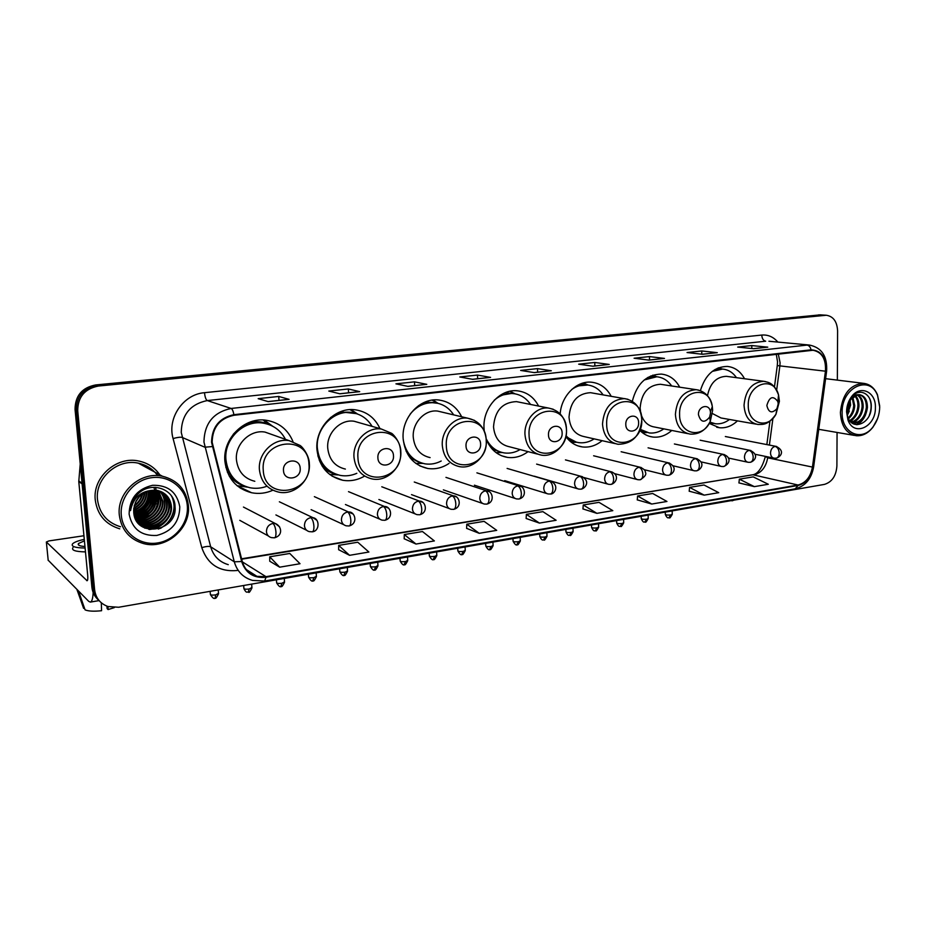 <?xml version="1.0" encoding="UTF-8"?>
<svg xmlns="http://www.w3.org/2000/svg" width="926" height="926" viewBox="0 0 926 926"><rect width="100%" height="100%" fill="white"/><g stroke="black" fill="none" stroke-linecap="round" stroke-linejoin="round"><path stroke-width="1.39" d="M709.223 423.402L719.421 427.731C725.949 428.31 731.957 426.029 737.443 420.867M639.762 430.289C643.512 434.167 647.899 436.424 652.899 437.06C659.717 437.743 666.002 435.544 671.778 430.451M565.809 436.47C570.127 442.466 575.648 445.95 582.385 446.934C589.457 447.733 596.043 445.649 602.12 440.683M538.596 406.063C533.897 397.15 526.906 392.08 517.611 390.853C500.272 388.48 482.666 407.764 484.009 428.078L484.263 431.099M486.289 439.352C490.56 449.619 497.621 455.638 507.471 457.386C514.798 458.324 521.651 456.414 528.04 451.633M461.657 416.781C456.773 407.093 449.249 401.514 439.086 400.044C420.462 397.266 401.467 417.337 403.134 438.484C404.998 455.117 413.204 465.118 427.731 468.475C435.255 469.575 442.35 467.885 449.041 463.417M379.984 428.634C374.995 417.927 366.858 411.665 355.596 409.848C335.536 406.572 314.921 427.488 316.947 449.573C318.995 466.322 327.572 476.543 342.655 480.247C350.26 481.52 357.552 480.143 364.508 476.126M292.975 441.563C287.986 429.676 279.224 422.603 266.688 420.335C245.008 416.411 222.46 438.276 224.902 461.414C227.148 478.21 236.061 488.65 251.629 492.748C258.875 494.148 265.959 493.315 272.869 490.236M611.16 396.259C606.68 387.936 600.152 383.26 591.587 382.218C576.736 380.436 561.318 395.819 560.172 413.91M679.707 387.184C675.448 379.347 669.336 374.984 661.372 374.092C646.568 374.463 636.88 383.538 632.308 401.317M744.527 378.746C740.487 371.303 734.758 367.205 727.327 366.43C714.27 366.696 705.288 374.775 700.392 390.668M265.739 422.268L265.033 421.666M820.378 314.852L95.609 384.95C82.044 387.624 75.191 395.772 75.052 409.408L91.894 587.2C92.45 592.281 94.568 596.494 98.272 599.863M837.347 380.123L837.602 330.86C837.069 321.542 833.307 316.345 826.293 315.245L98.411 386.038C84.752 388.746 77.853 396.965 77.715 410.693L94.626 589.816L93.26 588.496C93.804 593.601 95.934 597.837 99.661 601.205C95.934 597.837 93.804 593.601 93.26 588.496L76.383 410.044L93.26 588.496L91.894 587.2M98.411 386.038L97.01 385.494C83.386 388.179 76.511 396.363 76.383 410.044C76.511 396.363 83.386 388.179 97.01 385.494L821.779 315.071L97.01 385.494L95.609 384.95M819.95 314.828L823.55 315.06M95.274 500.098C97.415 514.868 105.576 524.44 119.743 528.827C105.576 524.44 97.415 514.868 95.274 500.098C92.368 477.272 116.607 455.835 138.807 461.044C116.607 455.835 92.368 477.272 95.274 500.098M212.147 442.246C212.494 427.361 219.751 418.367 233.942 415.288L812.993 350.26C821.987 352.111 826.142 359.091 825.448 371.187L812.449 467.074C810.563 476.971 805.759 482.955 798.05 485.016L266.005 576.678L256.953 576.342C249.395 574.143 244.487 569.143 242.218 561.341L212.147 442.246M211.556 442.315L241.651 561.538C245.645 573.217 253.782 578.461 266.04 577.245L798.05 485.479C805.956 483.372 810.875 477.237 812.808 467.098L825.807 371.222C826.362 357.575 821.443 350.445 811.072 349.831L233.896 414.686C219.358 417.846 211.904 427.048 211.556 442.315M767.295 347.157L753.347 348.685L767.77 347.157L751.785 345.572L737.709 347.076L753.567 348.708L767.77 347.157M751.808 348.523L751.785 345.572M702.232 354.253L717.28 352.667L701.746 350.954L687.046 352.528L702.44 354.276L717.28 352.667M701.792 354.207L701.746 350.954M648.756 360.087L664.486 358.42L649.462 356.579L634.09 358.223L648.952 360.11L664.486 358.42M649.531 359.994L649.462 356.579M608.799 364.439L592.756 366.187L609.227 364.439L594.77 362.46L578.681 364.184L592.964 366.221L609.227 364.439M594.862 365.955L594.77 362.46M288.773 399.326L268.065 401.583L289.074 399.349L278.726 396.455L258.169 398.666L268.204 401.629L289.074 399.349M278.992 400.391L278.726 396.455M339.761 393.77L359.705 391.652L348.338 388.966L328.811 391.061L339.9 393.805L359.705 391.652M348.558 392.809L348.338 388.966M426.435 384.325L407.799 386.35L426.793 384.336L414.501 381.848L395.934 383.85L407.972 386.385L426.793 384.336M414.698 385.598L414.501 381.848M490.201 377.368L472.491 379.301L490.583 377.38L477.492 375.076L459.805 376.975L472.677 379.336L490.583 377.38M477.642 378.734L477.492 375.076M550.924 370.747L534.082 372.588L551.329 370.759L537.508 368.617L520.655 370.435L534.267 372.611L551.329 370.759M537.636 372.194L537.508 368.617M159.839 474.841C154.758 467.537 147.743 462.942 138.807 461.044C147.743 462.942 154.758 467.537 159.839 474.841M94.626 589.816C95.737 598.034 100.17 603.59 107.914 606.507L118.632 607.259L824.36 484.414C831.93 482.122 836.109 476.01 836.896 466.079L837.069 432.454M637.25 499.866L651.742 504.045L666.963 501.464L652.68 493.489L637.597 495.977L637.25 499.936M689.199 491.197L704.188 495.144L718.75 492.678L704.015 484.993L689.581 487.389L689.187 491.266M738.936 482.897L754.354 486.636L768.302 484.263L753.185 476.867L739.353 479.159L738.925 482.967M466.611 528.352L479.217 533.318L496.718 530.355L484.101 521.35L466.785 524.209L466.611 528.422M404.187 538.77L416.005 544.048L434.375 540.923L422.464 531.536L404.303 534.545L404.187 538.851M338.65 549.708L349.577 555.322L368.895 552.035L357.772 542.231L338.685 545.391L338.65 549.789M269.755 561.214L279.687 567.175L300.024 563.726L289.78 553.47L269.721 556.792L269.755 561.283M582.952 508.93L596.888 513.351L612.815 510.654L599.029 502.355L583.241 504.959L582.952 508.999M539.441 523.097L556.132 520.273L542.891 511.638L526.373 514.358L526.13 518.491L539.441 523.097L526.373 514.358M479.217 533.318L466.785 524.209M416.005 544.048L404.303 534.545M349.577 555.322L338.685 545.391M279.687 567.175L269.721 556.792M596.888 513.351L583.241 504.959M651.742 504.045L637.597 495.977M704.188 495.144L689.581 487.389M754.354 486.636L739.353 479.159M78.687 545.113L78.525 543.493C77.333 545.101 79.474 546.097 84.961 546.514M134.108 514.937L136.898 513.34M138.437 512.286C144.745 507.494 148.681 501.313 150.232 493.743M93.156 592.513C92.866 598.532 91.917 601.726 90.32 602.097L88.688 601.321L48.187 560.207M83.942 535.749L48.962 540.911L46.358 541.999L87.102 580.752C87.762 580.428 87.958 578.576 87.692 575.185L78.779 481.578L80.226 463.972M84.428 540.842L78.525 543.493M101.304 602.791L101.582 610.709C93.977 611.53 88.479 611.253 85.076 609.875L78.525 591.066M78.606 591.899L79.879 592.432M106.907 606.136L107.138 608.625L108.099 609.563L107.983 606.53M108.099 609.563L114.361 607.595M72.957 547.625C71.244 550.252 75.411 551.676 85.47 551.896M84.278 539.36C78.154 540.703 74.254 542.196 72.587 543.84C70.874 546.444 75.041 547.856 85.111 548.053M77.124 590.012L83.618 608.347L84.474 608.197M77.089 589.607L77.171 590.441M187.318 505.804C186.057 488.534 169.643 475.235 151.876 477.654C134.096 479.818 119.547 497.528 121.294 515.215C122.764 532.936 139.919 545.842 157.455 542.972C175.026 540.356 188.823 523.04 187.318 505.804M188.36 505.33C186.288 489.831 177.63 480.131 162.374 476.219C140.52 471.102 116.514 492.505 119.327 515.157C121.41 529.834 129.443 539.302 143.449 543.55C165.986 550.032 191.045 528.364 188.36 505.33M157.709 475.64C152.964 469.088 146.516 464.933 138.379 463.197C117.556 458.277 94.799 478.372 97.508 499.785C99.522 513.664 107.184 522.658 120.519 526.755M131.399 505.087L132.059 504.658M136.018 501.163L138.449 497.575M142.708 493.743C141.504 499.079 138.657 503.2 134.154 506.128M142.072 494.183C140.833 498.906 138.252 502.644 134.339 505.399M144.907 492.447C144.155 499.832 140.439 505.214 133.749 508.605M144.387 492.713C143.495 499.635 139.965 504.739 133.807 508.038M146.806 491.59C146.759 500.688 142.373 507.031 133.657 510.631M146.354 491.775C146.111 500.468 141.875 506.591 133.657 510.157M148.542 491.011L148.75 492.736C148.6 502.668 143.599 509.231 133.749 512.414M148.125 491.139L148.264 492.435C148.148 502.17 143.298 508.687 133.714 511.985M150.162 490.618L150.718 493.917C150.44 504.658 144.838 511.36 133.934 514.011M149.769 490.699L150.22 493.616C149.977 504.161 144.525 510.828 133.876 513.629M151.69 490.375L152.697 495.097C152.269 506.626 146.111 513.421 134.235 515.469M159.608 491.058C162.895 494.252 164.689 498.061 165.002 502.494C166.182 514.833 152.709 526.477 140.081 522.947L137.245 521.998L146.169 527.137C158.959 530.691 172.618 518.861 171.437 506.348C170.361 497.922 165.777 492.655 157.698 490.56L151.355 490.421C139.78 493.153 133.911 500.387 133.726 512.113C135.011 538.747 177.688 531.825 175.06 506.753C175.072 488.824 150.753 480.559 137.777 494.171C133.263 498.859 130.855 504.346 130.543 510.643C132.927 498.535 139.872 491.787 151.355 490.421L152.2 494.808C151.806 506.14 145.787 512.911 134.154 515.111L144.676 508.814M153.137 490.236L154.7 496.301C154.086 508.594 147.384 515.435 134.606 516.801M152.778 490.259L154.202 496C153.635 508.108 147.06 514.925 134.513 516.476M154.526 490.213L156.726 497.517C155.892 510.573 148.669 517.414 135.057 518.039M154.191 490.213L156.216 497.216C155.441 510.076 148.345 516.928 134.941 517.738M155.869 490.294L158.763 498.744C159.828 510.365 147.79 521.593 135.555 519.173M155.533 490.271L158.253 498.431C157.235 512.078 149.618 518.896 135.428 518.907M157.154 490.467L160.823 499.982C162.004 512.205 148.646 523.722 136.122 520.227L136.087 520.215M156.841 490.41L160.314 499.67C161.46 511.742 148.426 523.202 135.96 519.972M158.404 490.722L162.907 501.232C164.087 513.513 150.672 525.088 138.09 521.581L136.666 521.164M158.091 490.653L162.386 500.92C163.566 513.178 150.162 524.753 137.592 521.245L136.527 520.944M159.318 490.965C162.455 494.125 164.18 497.864 164.481 502.17C165.661 514.497 152.2 526.13 139.583 522.611L137.094 521.801M160.777 491.486C164.643 494.739 166.761 498.836 167.131 503.767C168.312 516.164 154.769 527.866 142.083 524.336L138.113 522.854M160.487 491.37C164.203 494.611 166.24 498.639 166.599 503.443C167.78 515.828 154.26 527.519 141.585 523.989L137.893 522.646M161.911 491.984C166.379 495.248 168.833 499.6 169.273 505.052C170.453 517.507 156.853 529.278 144.12 525.725L139.05 523.641M161.633 491.856C165.951 495.121 168.312 499.415 168.729 504.728C169.921 517.171 156.332 528.92 143.611 525.378L138.807 523.456M138.541 523.294L137.962 522.935M162.733 492.412C167.675 495.641 170.396 500.179 170.893 506.024C172.074 518.525 158.439 530.343 145.648 526.778L139.791 524.197M129.119 514.104C132.163 529.07 141.4 536.189 156.818 535.436C171.808 531.57 179.47 522.044 179.794 506.869C177.016 492.088 167.93 484.9 152.535 485.305C137.256 488.986 129.455 498.582 129.119 514.104M139.722 496.197L135.358 502.517M131.862 505.191L131.284 505.515M170.997 495.26C178.44 506.464 171.623 524.22 158.3 529.07M161.865 524.51L148.831 529.359M160.013 522.947L150.683 527.357M149.271 527.646L144.618 528.005M154.63 518.271L144.907 523.167M143.461 523.479L139.34 523.873M155.209 487.284L155.707 488.396M155.753 488.5L156.019 489.194M156.413 490.352L156.807 491.845M157.061 493.188L155.996 503.964M153.762 487.354L154.029 488.06M154.399 489.136L154.619 489.935M155.07 492.088L153.855 503.119M147.859 512.02L137.465 517.761M146.25 510.434L135.659 516.442M143.171 507.147L133.842 513.282M141.724 505.422L133.68 511.337M140.416 503.536L133.703 509.161M143.021 493.535L139.583 500.989M171.97 496.672C176.935 509.763 173.139 520.319 160.568 528.341M167.143 519.752C162.768 525.366 156.911 528.607 149.572 529.498M169.805 500.954C170.453 513.826 164.458 522.6 151.818 527.311M150.174 527.704L145.023 528.179M155.429 493.107C155.753 504.971 150.151 513.154 138.634 517.669M153.45 492.03C153.728 503.756 148.183 511.858 136.816 516.338M151.494 490.965C151.725 502.552 146.239 510.573 135.034 515.018M149.618 490.734C149.445 501.591 144.19 509.184 133.865 513.513M300.198 468.359C299.897 457.12 282.349 459.4 283.495 470.605C283.888 481.902 301.355 479.448 300.198 468.359M272.915 434.884L265.033 432.095C250.228 429.294 234.799 444.167 236.443 459.933C237.97 471.438 244.082 478.557 254.812 481.288M285.463 439.329C280.682 430.312 273.297 424.93 263.308 423.17C243.92 419.605 223.768 439.098 225.944 459.747C227.946 474.76 235.933 484.09 249.893 487.724C255.391 488.789 260.831 488.384 266.225 486.497M267.95 424.247L262.359 422.846C251.004 421.538 241.281 425.393 233.178 434.398M225.087 453.833L225.053 459.354C226.407 471.473 232.264 480.108 242.647 485.247M225.84 467.352L227.24 468.892M247.462 487.134L237.033 485.675M229.278 473.093L227.391 472.225M267.973 424.015L264.466 421.18M244.777 486.196C238.954 484.46 234.081 481.219 230.157 476.473L229.312 476.253M264.257 420.068L272.707 426.238M393.481 455.789C393.307 444.92 376.94 447.038 377.901 457.884C378.155 468.799 394.453 466.53 393.481 455.789M359.751 422.858L354.16 421.261C340.479 418.911 326.38 433.148 327.735 448.184C329.135 459.643 335.004 466.611 345.375 469.077M372.09 426.377C367.39 418.587 360.665 414.003 351.903 412.649C333.973 409.686 315.546 428.333 317.34 448.034C319.181 463.012 326.866 472.133 340.374 475.42C345.977 476.381 351.452 475.663 356.823 473.302M354.947 413.227L350.827 412.359C343.569 411.514 336.74 413.297 330.362 417.719M319.204 460.141L319.933 460.616M317.85 455.731C320.986 464.644 326.704 470.697 335.004 473.869M338.117 474.922L329.691 474.471M320.732 462.028L319.829 461.692M351.023 409.616L357.598 414.038M480.594 444.052C480.536 433.53 465.234 435.509 466.021 446.008C466.16 456.576 481.393 454.446 480.594 444.052M441.864 412.082L437.813 411.121C425.115 409.142 412.139 422.788 413.251 437.176C414.512 448.543 420.126 455.36 430.104 457.606M453.659 414.883C449.168 407.926 442.987 403.91 435.116 402.822C425.381 402.011 417.059 405.785 410.16 414.13M437.107 403.134L433.935 402.555C428.599 401.977 423.437 403.03 418.436 405.727M406.097 451.124C409.72 457.027 414.651 460.916 420.89 462.815M403.215 439.7C405.692 453.173 412.961 461.229 425.011 463.845C430.578 464.678 435.972 463.729 441.204 461.009M422.835 463.394L415.762 463.394M432.974 400.032L438.021 403.331L425.497 401.872M562.128 433.055C562.175 422.858 547.845 424.721 548.481 434.896C548.516 445.14 562.788 443.149 562.128 433.055M519.463 402.22L516.465 401.618C502.448 402.266 494.808 410.681 493.523 426.851C494.658 438.091 500.005 444.746 509.578 446.807L537.462 454.099M530.54 404.454C526.281 398.111 520.562 394.499 513.398 393.596C506.418 393.006 500.005 395.24 494.16 400.333M514.659 393.77L512.124 393.353L500.052 395.39M488.708 444.364C492.123 448.392 496.255 451.008 501.105 452.212M486.243 438.831C490.259 446.876 496.301 451.575 504.381 452.941C509.832 453.659 515.076 452.536 520.111 449.561M502.216 452.525L496.093 452.64M510.342 391.177L513.409 393.11M638.616 422.754C638.743 412.857 625.293 414.605 625.802 424.478C625.745 434.421 639.148 432.546 638.616 422.754M592.779 393.075L590.522 392.682C577.477 393.446 570.3 401.606 569.015 417.14C570.022 428.24 575.104 434.734 584.271 436.644L615.084 443.612M603.092 394.858C599.064 388.989 593.751 385.679 587.165 384.938C581.76 384.487 576.632 386.003 571.782 389.452M587.906 385.019L576.273 386.049M565.983 436.713L576.285 442.119M565.983 435.66C569.617 439.63 573.946 441.957 578.97 442.663C584.26 443.276 589.33 442.026 594.156 438.878M583.415 382.936L584.156 383.376M710.508 413.065L710.392 411.734C709.351 403.192 698.03 405.935 698.459 414.686C700.727 422.476 704.466 423.286 709.652 417.105L710.508 413.065M662.113 384.522L660.388 384.267C648.188 385.123 641.44 393.029 640.132 407.984L640.665 412.637M671.639 385.968C667.831 380.47 662.877 377.403 656.765 376.766L644.241 379.961M657.136 376.801L647.772 377.461M639.947 429.838L646.961 432.535M640.155 429.294L649.219 432.951C654.335 433.484 659.196 432.129 663.803 428.865M641.232 414.802C643.755 421.967 648.212 426.041 654.624 427.036L687.821 433.634M778.199 403.944L777.875 401.595C773.152 395.309 769.483 396.594 766.844 405.472C768.592 412.683 771.948 413.76 776.926 408.702L778.199 403.944M727.72 376.5L726.378 376.326C716.377 376.755 710.068 383.214 707.476 395.691M736.483 377.669C732.894 372.483 728.241 369.613 722.546 369.069L712.244 371.384M722.639 369.069L715.057 369.462M709.733 422.441L713.564 423.437M709.883 422.14L715.509 423.772C720.428 424.235 725.081 422.8 729.491 419.466M712.453 413.563L721.007 417.973L756.172 424.154M728.021 501.186L724.109 501.857M731.123 500.642L732.049 500.48M731.991 500.862L734.087 500.121M879.7 407.081L877.582 395.541C869.896 374.197 841.421 387.323 842.139 412.44C841.375 433.461 862.245 442.443 873.322 426.458C877.385 420.879 879.515 414.42 879.7 407.081M879.688 405.993L877.478 394.777C874.41 387.844 869.722 384.035 863.437 383.329C849.929 384.591 842.255 394.291 840.403 412.44C841.097 425.983 846.387 433.75 856.272 435.729C862.569 436.158 868.16 433.275 873.021 427.083L877.559 418.633M847.035 407.116L850.415 399.037C852.638 396.108 855.08 394.673 857.754 394.731L850.056 399.928L850.6 405.113L847.151 415.103M849.339 401.051L849.559 404.963L846.896 413.76M852.788 396.976L854.756 405.715C854.316 411.121 852.233 415.485 848.482 418.784M852.14 397.543L853.714 405.565C853.355 410.542 851.492 414.698 848.123 418.031M855.254 395.46C857.881 398.03 859.108 401.641 858.946 406.317C858.228 413.309 855.254 418.239 850.01 421.11M854.652 395.749C856.99 398.365 858.066 401.838 857.893 406.167C857.245 412.776 854.49 417.591 849.628 420.612M857.592 394.754C861.388 396.849 863.252 400.912 863.171 406.919C862.141 415.45 858.263 420.682 851.526 422.615M857.013 394.87C860.52 397.115 862.222 401.085 862.106 406.769C861.168 414.894 857.522 420.08 851.168 422.302M857.754 394.731L859.397 394.673C864.687 395.668 867.361 399.951 867.419 407.533C866.007 417.545 861.296 422.812 853.297 423.367L852.371 423.228L853.297 423.367M859.235 394.661C863.981 396.131 866.354 400.368 866.354 407.382C864.953 417.313 860.289 422.592 852.348 423.205M850.415 399.037L846.688 410.785L847.753 417.14C852.591 431.458 871.042 423.182 871.216 407.695C872.431 393.955 859.432 387.01 851.665 396.999L846.723 409.338M846.572 411.804L847.973 419.987C853.772 437.165 875.95 426.944 875.394 407.695C876.158 391.466 859.641 384.232 851.052 397.404C848.17 401.618 846.677 406.421 846.572 411.804M869.549 398.388C871.725 403.667 871.632 409.35 869.294 415.427M862.314 419.628L856.515 424.687M858.159 418.888L853.656 423.228M854.038 418.147L850.6 421.758M865.613 414.744C863.599 419.466 860.763 422.788 857.14 424.721M861.493 413.853L854.409 423.159M854.027 423.413L853.39 423.807M857.407 412.938L850.867 422.036M849.316 411.063L847.244 415.485M75.052 409.408L77.715 410.693M818.607 314.863L824.95 315.28M825.448 371.187L779.877 365.886L780.086 362.679L778.291 354.01M776.648 390.216L779.877 365.886L777.284 365.562L777.527 362.066M237.264 570.497C219.52 572.106 207.69 564.49 201.799 547.66L173.093 438.554C167.039 417.962 183.452 394.21 204.507 392.693L761.774 335.062C762.029 338.592 763.325 340.641 765.675 341.208L207.274 400.564C190.293 404.141 181.623 414.767 181.253 432.454L210.665 546.78C213.408 556.017 219.265 561.978 228.259 564.652M761.774 335.062C768.071 334.564 773.418 336.902 777.84 342.076M768.939 341.243L809.37 345.039L769.031 341.254M266.04 577.245L264.628 581.03L252.543 580.417C243.191 577.674 237.114 571.469 234.29 561.804L203.951 442.015C204.38 423.448 213.431 412.255 231.13 408.459C232.322 409.06 233.236 411.144 233.896 414.686M212.262 446.575L204.808 447.2L182.098 437.396C180.408 436.968 177.398 437.35 173.093 438.554M798.05 485.479L795.202 488.835C805.284 486.185 811.431 478.916 813.618 467.028L813.63 466.935M812.808 467.098L813.618 467.028L826.605 371.303C827.497 356.336 821.756 347.574 809.37 345.039M201.799 547.66C205.977 546.363 208.94 546.074 210.665 546.78L234.29 561.804L241.651 561.538M825.807 371.222L826.605 371.303M811.072 349.831C810.4 347.042 809.046 345.456 807.032 345.097L231.13 408.459L207.274 400.564C205.896 399.696 204.97 397.069 204.507 392.693M798.05 485.016L753.718 474.98C761.241 473.036 765.906 467.317 767.7 457.826L767.828 456.888M812.449 467.074L767.7 457.826L765.281 456.368M769.39 445.082L772.921 418.448M266.005 576.678L242.357 561.874M241.674 559.211L752.005 474.911C757.503 474.448 761.901 468.51 765.189 457.108M87.426 580.475L86.708 580.59M82.113 483.87L78.779 481.578M46.358 541.999L48.21 560.462M78.779 480.953L82.044 483.198M136.84 521.419L138.784 520.69M139.386 520.435L141.886 519.208M143.032 518.548L148.53 514.335M156.54 501.568L157.802 495.514M157.895 494.357L157.929 492.019M157.918 491.486L157.848 490.386M134.212 515.111L137.638 513.097M139.328 511.87C145.012 507.309 148.658 501.568 150.267 494.623M308.937 464.192C308.323 433.669 260.16 439.433 263.262 470.304C264.57 501.244 312.166 494.218 308.937 464.192M289.132 440.637C273.807 437.743 257.764 453.346 259.43 469.806C260.982 481.821 267.301 489.241 278.413 492.053C294.213 495.861 310.8 480.49 309.365 463.938C309.4 455.326 301.969 446.263 299.908 445.394L289.132 440.637L265.033 432.095M270.137 425.034L267.545 423.83C261.502 421.434 255.24 421.017 248.724 422.592M400.553 451.946C400.252 422.406 355.329 427.789 357.934 457.652C358.837 487.574 403.273 481.022 400.553 451.946M381.373 429.027C367.24 426.631 352.621 441.517 353.987 457.212C355.387 469.158 361.441 476.404 372.148 478.939C386.848 482.133 401.977 467.491 400.819 451.772C400.935 442.663 392.948 433.6 391.293 433.183L381.373 429.027L354.16 421.261M322.283 466.322C326.241 470.501 330.976 473.209 336.485 474.425M356.464 413.656L340.224 411.804M486.196 440.498C486.185 411.885 444.167 416.92 446.332 445.834C446.888 474.818 488.465 468.683 486.196 440.498M474.448 420.358L467.688 418.205C454.608 416.179 441.193 430.44 442.292 445.441C443.554 457.27 449.318 464.343 459.585 466.658C473.348 469.378 487.273 455.372 486.347 440.394C485.166 428.055 478.95 420.659 467.688 418.205L437.813 411.121M410.253 458.023L421.851 463.127M438.079 403.354L432.153 400.136M566.446 429.78C566.677 402.034 527.299 406.745 529.059 434.78C529.325 462.861 568.309 457.108 566.446 429.78M553.25 409.257L548.632 408.088C536.49 406.352 524.081 420.034 524.961 434.421C526.084 446.112 531.559 453.011 541.386 455.129C554.327 457.479 567.233 444.052 566.504 429.722C565.473 417.58 559.512 410.368 548.632 408.088L516.465 401.618M492.238 449.145L501.649 452.374M515.215 393.863L505.341 392.636M641.776 419.709C642.227 392.786 605.257 397.208 606.669 424.397C606.657 451.656 643.292 446.251 641.776 419.709C640.885 407.764 635.178 400.738 624.668 398.597C611.287 399.43 603.902 407.926 602.502 424.085C603.497 435.614 608.683 442.35 618.07 444.295C632.365 443.994 640.271 435.799 641.787 419.698M627.921 399.268L590.522 392.682M568.9 440.163L576.504 442.177M588.126 385.042L580.301 383.989M712.638 410.241L712.325 406.63C709.582 383.318 678.434 390.54 679.591 414.651C679.198 434.664 702.938 439.422 710.311 421.237L712.638 410.241M698.563 390.089L696.213 389.684C683.735 390.598 676.802 398.828 675.401 414.362C676.258 425.717 681.166 432.292 690.125 434.097C699.049 434.607 705.774 430.324 710.311 421.237L709.652 417.105M640.769 431.285L646.892 432.523M657.055 376.801L650.874 375.875M779.414 401.317L778.534 394.916C773.823 374.937 747.363 383.839 748.266 405.472C747.757 423.622 767.793 429.676 775.965 414.258L779.414 401.317M765.397 381.547L763.661 381.292C751.993 382.264 745.453 390.24 744.041 405.218C744.782 416.376 749.423 422.8 757.977 424.478C763.059 424.363 767.712 425.555 775.965 414.258L776.926 408.702M709.466 422.95L713.147 423.379M722.28 369.034L717.442 368.235M210.399 594.585C212.644 598.092 214.207 599.238 215.098 598.022L215.735 594.886C212.135 595.325 210.341 595.059 210.352 594.11L210.133 591.332M272.881 523.445C268.702 524.521 266.561 527.253 266.445 531.651C266.827 534.8 268.471 536.791 271.376 537.612L274.478 537.821C275.612 537.404 276.11 535.448 275.948 531.941C275.485 527.507 274.466 524.683 272.881 523.445L275.277 523.514C281.272 525.644 283.75 535.251 274.478 537.821M218.501 593.323L215.735 594.886M279.525 526.767L275.277 523.514L243.445 507.054M248.203 592.015L249.268 588.994C245.691 589.422 243.897 589.168 243.874 588.218L243.677 585.487M310.731 517.634C306.668 518.687 304.573 521.384 304.446 525.725C304.816 528.873 306.437 530.841 309.307 531.64L312.282 531.813C313.497 531.397 314.041 529.452 313.902 525.991C313.463 521.627 312.398 518.838 310.731 517.634L312.976 517.692C319.701 518.479 319.979 531.13 312.282 531.813M241.709 487.979L241.049 488.569M251.907 587.512L249.268 588.994M316.761 520.227L312.976 517.692L279.363 501.788M280.844 586.239L282.002 583.241C278.46 583.658 276.654 583.403 276.608 582.477L276.423 579.792M347.563 511.985C343.615 513.016 341.555 515.678 341.416 519.961C341.775 523.109 343.372 525.054 346.208 525.818L349.067 525.98C350.352 525.551 350.931 523.63 350.827 520.204C350.398 515.898 349.31 513.154 347.563 511.985L349.658 512.02C355.133 512.495 358.154 523.549 349.067 525.98M284.525 581.829L282.002 583.241M353.003 513.999L314.365 496.649M312.745 580.602L313.983 577.627C310.465 578.032 308.659 577.778 308.566 576.863L308.404 574.224M383.41 506.487C379.556 507.494 377.553 510.122 377.403 514.347C377.739 517.484 379.313 519.428 382.125 520.157L384.869 520.296C386.211 519.868 386.848 517.958 386.755 514.578C386.35 510.33 385.228 507.633 383.41 506.487L385.378 506.51C390.841 506.904 393.816 517.958 384.869 520.296M316.391 576.273L313.983 577.627M388.307 508.061L348.5 491.648M343.905 575.104L345.224 572.141C341.729 572.534 339.923 572.291 339.807 571.377L339.645 568.784M418.32 501.128C414.559 502.123 412.602 504.705 412.429 508.883C412.764 512.02 414.304 513.942 417.07 514.648L419.721 514.763C421.133 514.324 421.805 512.437 421.747 509.092C421.342 504.901 420.207 502.251 418.32 501.128L420.161 501.151C425.601 501.464 428.553 512.483 419.721 514.763M347.516 570.844L345.224 572.141M422.719 502.367L381.79 486.775M374.359 569.721L375.759 566.77C372.275 567.163 370.469 566.92 370.319 566.018L370.18 563.471M452.305 495.919C448.647 496.892 446.726 499.438 446.552 503.559C446.864 506.684 448.381 508.594 451.112 509.277L453.671 509.369C455.141 508.93 455.858 507.054 455.812 503.756C455.43 499.612 454.261 497.007 452.305 495.919L454.041 495.931C459.481 496.174 462.387 507.17 453.671 509.369M377.947 565.543L375.759 566.77M456.275 496.892L414.269 482.018M404.13 564.455L405.6 561.526C402.15 561.92 400.333 561.665 400.159 560.786L400.02 558.274M485.421 490.838C481.856 491.787 479.981 494.299 479.795 498.373C480.096 501.487 481.589 503.374 484.275 504.033L486.752 504.126C488.28 503.675 489.032 501.823 488.997 498.558C488.627 494.472 487.446 491.891 485.421 490.838L487.053 490.849C492.574 491.035 495.248 502.123 486.752 504.126M407.695 560.357L405.6 561.526M489.009 491.613L445.962 477.376M433.241 559.316L434.792 556.399C431.354 556.781 429.537 556.538 429.328 555.658L429.201 553.192M517.703 485.884C514.231 486.821 512.391 489.298 512.182 493.315C512.472 496.429 513.942 498.292 516.581 498.929L518.988 499.01C520.574 498.547 521.35 496.718 521.35 493.489C520.991 489.449 519.775 486.914 517.703 485.884L519.243 485.884C524.66 486.011 527.496 496.926 518.988 499.01M436.794 555.276L434.792 556.399M520.956 486.509L476.902 472.85M461.715 554.28L463.324 551.387C459.909 551.757 458.092 551.514 457.861 550.657L457.745 548.227M549.176 481.057C545.784 481.971 543.979 484.414 543.77 488.384C544.048 491.486 545.483 493.338 548.088 493.952L550.426 494.021C552.046 493.558 552.868 491.741 552.88 488.558C552.533 484.564 551.306 482.064 549.176 481.057L550.623 481.057C560.207 485.652 554.246 494.623 550.426 494.021M465.246 550.322L463.324 551.387M552.139 481.566L507.112 468.429M489.576 549.361L491.243 546.479C487.852 546.849 486.023 546.606 485.768 545.761L485.664 543.365M579.861 476.346C576.551 477.249 574.791 479.656 574.571 483.58C574.826 486.671 576.238 488.5 578.808 489.102L581.077 489.16C582.755 488.685 583.6 486.879 583.623 483.731C583.299 479.795 582.049 477.33 579.861 476.346L581.239 476.346C591.39 481.115 584.873 488.731 581.077 489.16M493.083 545.46L491.243 546.479M582.57 476.763L536.617 464.111M516.835 544.546L518.56 541.687C515.192 542.046 513.363 541.803 513.073 540.969L512.981 538.608M609.806 471.762C606.576 472.642 604.852 475.015 604.62 478.892C604.863 481.96 606.252 483.789 608.764 484.356L610.986 484.414C612.699 483.939 613.579 482.145 613.625 479.043C613.301 475.142 612.028 472.711 609.806 471.762L611.102 471.751C620.397 475.096 615.802 483.499 610.986 484.414M520.319 540.715L518.56 541.687M612.283 472.086L565.45 459.898M543.516 539.835L545.298 536.987C541.953 537.346 540.113 537.103 539.8 536.27L539.719 533.955M639.021 467.271C635.873 468.139 634.171 470.489 633.94 474.32C634.171 477.376 635.525 479.182 638.002 479.737L640.179 479.772C641.926 479.298 642.829 477.527 642.887 474.448C642.586 470.605 641.29 468.209 639.021 467.271L640.26 467.26C643.917 468.996 645.607 470.605 645.318 472.11C646.753 474.205 645.04 476.763 640.179 479.772M546.977 536.061L545.298 536.987M641.301 467.549L593.612 455.777M569.629 535.216L571.469 532.392C568.147 532.739 566.307 532.508 565.96 531.686L565.89 529.406M667.542 462.896C664.463 463.752 662.808 466.067 662.553 469.852C662.784 472.897 664.104 474.679 666.535 475.223L668.665 475.258C670.447 474.772 671.385 473.012 671.454 469.98C671.165 466.172 669.857 463.81 667.542 462.896L668.711 462.884C678.966 467.804 672.172 474.772 668.665 475.258M573.09 531.501L571.469 532.392M669.648 463.127L621.149 451.749M595.21 530.702L597.096 527.889C593.786 528.225 591.945 527.994 591.575 527.195L591.517 524.938M695.391 458.625C692.382 459.458 690.75 461.75 690.507 465.5C690.715 468.521 692.011 470.292 694.407 470.813L696.479 470.836C698.308 470.362 699.257 468.614 699.35 465.604C699.061 461.842 697.741 459.516 695.391 458.625L696.502 458.613C706.793 463.613 699.882 470.339 696.479 470.836M598.647 527.044L597.096 527.889M697.336 458.81L648.073 447.825M620.258 526.269L622.203 523.479C618.915 523.815 617.063 523.584 616.67 522.796L616.612 520.574M722.593 454.458C719.652 455.268 718.055 457.537 717.789 461.241C717.997 464.239 719.27 465.998 721.609 466.507L723.646 466.53C725.509 466.044 726.493 464.308 726.586 461.345C726.308 457.618 724.977 455.326 722.593 454.458L723.646 454.435C731.679 457.409 729.977 463.903 723.646 466.53M623.684 522.669L622.203 523.479M724.398 454.608L674.394 443.971M644.797 521.94L646.788 519.162C643.512 519.486 641.672 519.266 641.243 518.479L641.197 516.291M749.169 450.383C746.287 451.182 744.724 453.416 744.458 457.074C744.643 460.06 745.893 461.808 748.196 462.305L750.199 462.317C752.086 461.831 753.081 460.118 753.197 457.166C752.931 453.497 751.588 451.228 749.169 450.383L750.164 450.36C760.501 455.418 753.44 461.773 750.199 462.317M648.212 518.386L646.788 519.162M750.847 450.511L700.149 440.209M668.838 517.692L670.875 514.925C667.623 515.25 665.771 515.03 665.319 514.254L665.285 512.101M775.131 446.401C772.319 447.189 770.779 449.388 770.513 453.011C770.687 455.986 771.902 457.71 774.171 458.196L776.138 458.196C778.048 457.71 779.079 456.009 779.206 453.103C778.94 449.469 777.585 447.235 775.131 446.401L776.092 446.378C786.463 451.518 779.275 457.629 776.138 458.196M672.241 514.196L670.875 514.925M776.694 446.506L725.347 436.528M716.666 427.222L719.421 427.731M649.392 436.331L652.899 437.06M577.859 445.857L582.385 446.934M501.568 455.766L507.471 457.386M419.883 465.94L427.731 468.475M332.064 476.138L342.655 480.247M237.183 485.803L251.629 492.748M264.628 581.03L795.202 488.835M826.293 315.245L823.11 315.037M256.953 576.342L246.362 569.594M241.57 558.806L752.005 474.911M766.844 444.584L769.946 421.11M774.449 387.022L777.284 365.573M777.527 361.777L776.301 354.23M359.381 391.629L339.749 393.77M664.046 358.42L648.744 360.087M716.828 352.667L702.221 354.253M99.013 600.615L90.32 602.097M138.379 463.197L162.374 476.219M262.359 422.846L263.308 423.17M269.906 424.941L263.123 420.01M350.827 412.359L351.903 412.649M356.336 413.621L350.028 409.651M433.935 402.555L435.116 402.822M512.124 393.353L513.398 393.596M515.169 393.851L509.809 391.281M585.811 384.707L587.165 384.938M588.091 385.042L583.264 382.982M576.805 442.258L571.481 442.408M710.392 411.734L712.325 406.63C710.404 396.849 705.022 391.2 696.213 389.684L660.388 384.267M655.342 376.569L656.765 376.766M656.187 376.535L652.784 375.157M647.043 432.558L642.459 432.731M777.875 401.595L778.534 394.916C773.442 382.264 768.58 382.45 763.661 381.292L726.378 376.326M721.065 368.884L722.546 369.069M721.412 368.78L718.622 367.749M713.228 423.39L709.42 423.564M215.098 598.022C215.492 599.064 216.638 597.652 218.536 593.798L218.235 589.92M239.776 520.331L268.378 535.969M243.908 588.681C246.675 594.017 247.138 591.482 248.562 592.108C248.932 593.138 250.055 591.76 251.941 587.964L251.652 584.098M240.054 487.933L240.702 487.493M275.913 514.925L306.633 530.297M276.642 582.905C278.807 586.389 280.335 587.535 281.226 586.332C281.585 587.35 282.685 585.996 284.548 582.257L284.294 578.414M311.124 509.659L343.835 524.729M308.601 577.268C310.719 580.741 312.236 581.887 313.138 580.695C313.474 581.702 314.562 580.359 316.414 576.678L316.171 572.87M345.433 504.52L379.996 519.255M339.83 571.77C341.937 575.231 343.43 576.377 344.322 575.185C344.622 576.192 345.699 574.872 347.539 571.238L347.319 567.453M378.896 499.508L415.184 513.895M370.342 566.388C372.402 569.837 373.884 570.972 374.798 569.803C375.076 570.786 376.141 569.49 377.97 565.913L377.762 562.151M411.514 494.623L449.423 508.64M400.182 561.133C402.197 564.571 403.667 565.693 404.581 564.536C404.847 565.52 405.901 564.235 407.718 560.705L407.521 556.966M443.346 489.854L482.759 503.512M429.34 555.994C431.354 559.42 432.801 560.554 433.704 559.385C433.97 560.357 435 559.096 436.806 555.612L436.621 551.908M474.401 485.189L515.226 498.489M457.872 550.97C459.828 554.373 461.275 555.507 462.201 554.35C462.421 555.322 463.44 554.084 465.257 550.634L465.095 546.953M504.728 480.64L546.861 493.581M485.78 546.062C487.701 549.442 489.125 550.565 490.062 549.419C490.282 550.391 491.289 549.164 493.095 545.761L492.945 542.104M534.337 476.195L577.697 488.778M513.085 541.247C514.96 544.615 516.384 545.738 517.333 544.604C517.541 545.553 518.537 544.349 520.331 540.992L520.192 537.358M583.889 477.527L607.769 484.09M539.812 536.548C542.555 542.242 543.412 539.048 544.025 539.881C544.21 540.83 545.194 539.65 546.988 536.328L546.872 532.716M614.551 473.626L637.1 479.506M565.971 531.941C568.657 537.589 569.571 534.441 570.161 535.263C570.335 536.2 571.307 535.031 573.09 531.755L572.986 528.167M644.183 469.679L665.725 475.026M591.587 527.438C594.226 533.04 595.152 529.938 595.742 530.748C595.904 531.674 596.876 530.517 598.647 527.276L598.555 523.711M672.97 465.755L693.667 470.639M616.67 523.016C619.297 528.607 620.212 525.517 620.802 526.315C620.964 527.23 621.925 526.095 623.684 522.901L623.603 519.359M700.994 461.866L720.937 466.357M641.255 518.699C643.859 524.266 644.739 521.164 645.353 521.975C645.48 522.901 646.441 521.766 648.212 518.606L648.142 515.087M728.311 458.023L747.583 462.167M665.331 514.462C667.762 519.995 669.035 516.916 669.405 517.727C669.533 518.629 670.47 517.518 672.241 514.393L672.183 510.897M754.956 454.238L773.615 458.081M877.582 395.541L877.478 394.777M825.598 378.676L863.437 383.329M847.753 417.14L847.973 419.987M850.728 398.226L851.052 397.404M818.734 429.317L854.42 435.417M873.322 426.458L873.021 427.083"/></g></svg>
